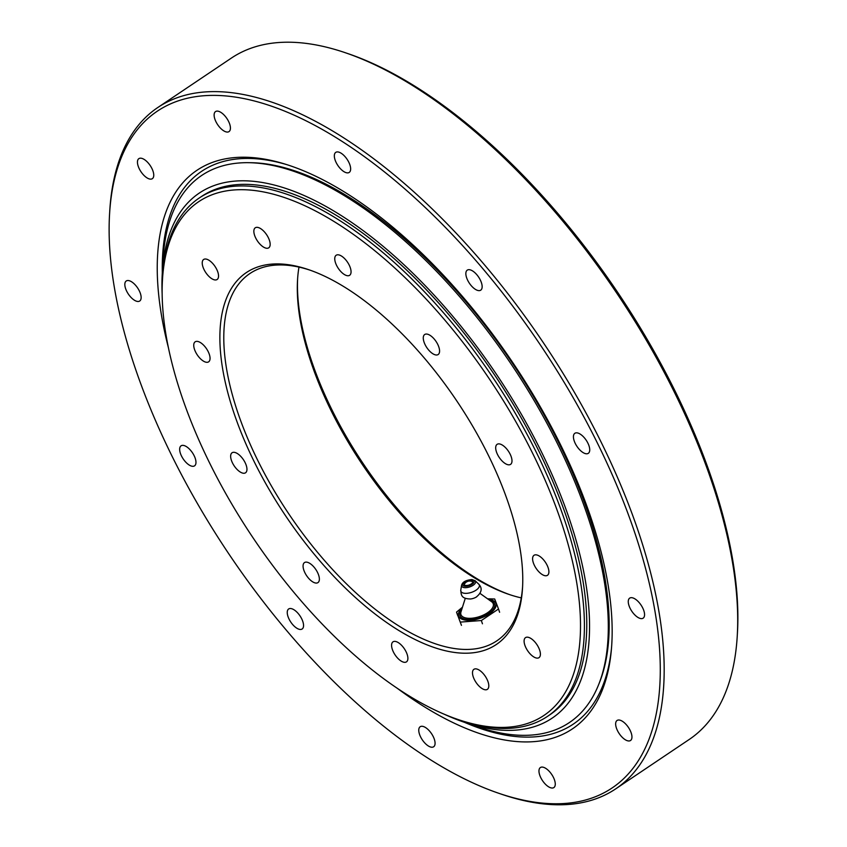 <?xml version="1.0" encoding="UTF-8"?>
<svg xmlns="http://www.w3.org/2000/svg" width="847" height="847" viewBox="0 0 847 847"><rect width="100%" height="100%" fill="white"/><g stroke="black" fill="none" stroke-linecap="round" stroke-linejoin="round"><path stroke-width="1.27" d="M162.158 294.343A316.312 145.515 56.1 0 1 162.285 273.083L163.1 258.843A329.589 151.624 56.1 0 1 247.769 162.677L250.214 162.698A328.149 150.957 56.1 0 1 512.668 363.575A328.149 150.957 56.1 0 1 599.507 682.481L598.596 684.747A329.589 151.624 56.1 0 1 477.994 726.948A329.589 151.624 56.1 0 1 477.57 726.8L464.082 722.195A316.312 145.515 56.1 0 1 444.336 714.275M162.285 273.083A316.312 145.515 56.1 0 1 353.231 223.513A316.312 145.515 56.1 0 1 581.995 563.583A316.312 145.515 56.1 0 1 464.495 722.332A316.312 145.515 56.1 0 1 464.082 722.195M247.769 162.677A329.589 151.624 56.1 0 1 511.387 364.443A329.589 151.624 56.1 0 1 598.596 684.747M457.74 719.41L460.546 720.374A312.247 143.641 -123.9 0 0 460.959 720.511A312.247 143.641 -123.9 0 0 547.522 716.361A312.247 143.641 -123.9 0 0 534.891 449.45A312.247 143.641 -123.9 0 0 285.767 193.878A312.247 143.641 -123.9 0 0 199.204 198.029A312.247 143.641 -123.9 0 0 162.624 277.033L162.455 279.997A309.483 142.37 56.1 0 1 284.507 197.573A309.483 142.37 56.1 0 1 561.741 523.457A309.483 142.37 56.1 0 1 457.74 719.41A309.483 142.37 56.1 0 1 162.455 279.997M308.467 269.611A224.063 103.08 -123.9 0 0 225.228 382.061A224.063 103.08 -123.9 0 0 387.28 622.958A224.063 103.08 -123.9 0 0 522.535 587.839A224.063 103.08 -123.9 0 0 308.753 269.706A224.063 103.08 -123.9 0 0 308.467 269.611M203.746 259.415A12.07 5.548 56.1 0 1 215.064 266.487A12.07 5.548 56.1 0 1 217.118 279.499A12.07 5.548 56.1 0 1 205.779 272.586A12.07 5.548 56.1 0 1 203.661 259.468A12.07 5.548 56.1 0 1 203.746 259.415M193.772 344.56A12.07 5.548 56.1 0 1 195.17 341.817A12.07 5.548 56.1 0 1 206.509 348.731A12.07 5.548 56.1 0 1 208.627 361.849A12.07 5.548 56.1 0 1 199.119 357.328A12.07 5.548 56.1 0 1 193.772 344.56M231.379 460.26A12.07 5.548 56.1 0 1 232.067 452.764A12.07 5.548 56.1 0 1 243.407 459.677A12.07 5.548 56.1 0 1 245.535 472.795A12.07 5.548 56.1 0 1 238.102 470.403A12.07 5.548 56.1 0 1 231.379 460.26M306.487 575.494A12.07 5.548 56.1 0 1 304.486 562.577A12.07 5.548 56.1 0 1 315.825 569.502A12.07 5.548 56.1 0 1 317.953 582.609A12.07 5.548 56.1 0 1 306.487 575.494M398.958 659.411A12.07 5.548 56.1 0 1 393.008 641.835A12.07 5.548 56.1 0 1 404.347 648.76A12.07 5.548 56.1 0 1 406.465 661.867A12.07 5.548 56.1 0 1 398.958 659.411M484.029 689.5A12.07 5.548 56.1 0 1 474.405 679.622A12.07 5.548 56.1 0 1 473.918 669.31A12.07 5.548 56.1 0 1 485.246 676.224A12.07 5.548 56.1 0 1 487.374 689.342A12.07 5.548 56.1 0 1 484.029 689.5M538.904 657.717A12.07 5.548 56.1 0 1 527.586 650.644A12.07 5.548 56.1 0 1 525.532 637.622A12.07 5.548 56.1 0 1 536.86 644.546A12.07 5.548 56.1 0 1 538.988 657.653A12.07 5.548 56.1 0 1 538.904 657.717M548.867 572.561A12.07 5.548 56.1 0 1 547.48 575.304A12.07 5.548 56.1 0 1 536.14 568.39A12.07 5.548 56.1 0 1 534.023 555.283A12.07 5.548 56.1 0 1 543.53 559.793A12.07 5.548 56.1 0 1 548.867 572.561M511.26 456.872A12.07 5.548 56.1 0 1 510.572 464.368A12.07 5.548 56.1 0 1 499.232 457.444A12.07 5.548 56.1 0 1 497.115 444.336A12.07 5.548 56.1 0 1 504.547 446.729A12.07 5.548 56.1 0 1 511.26 456.872M436.163 341.627A12.07 5.548 56.1 0 1 438.153 354.544A12.07 5.548 56.1 0 1 426.824 347.63A12.07 5.548 56.1 0 1 424.696 334.512A12.07 5.548 56.1 0 1 436.163 341.627M343.681 257.721A12.07 5.548 56.1 0 1 349.642 275.286A12.07 5.548 56.1 0 1 338.302 268.372A12.07 5.548 56.1 0 1 336.174 255.254A12.07 5.548 56.1 0 1 343.681 257.721M258.621 227.631A12.07 5.548 56.1 0 1 268.245 237.499A12.07 5.548 56.1 0 1 268.732 247.822A12.07 5.548 56.1 0 1 257.393 240.897A12.07 5.548 56.1 0 1 255.275 227.79A12.07 5.548 56.1 0 1 258.621 227.631M199.204 198.029L201.565 196.44A312.247 143.641 56.1 0 1 494.944 375.486A312.247 143.641 56.1 0 1 549.883 714.773L547.522 716.361M522.62 586.346A221.3 101.799 56.1 0 1 496.787 640.872A221.3 101.799 56.1 0 1 435.443 643.815A221.3 101.799 56.1 0 1 258.886 462.684A221.3 101.799 56.1 0 1 249.929 273.517A221.3 101.799 56.1 0 1 310.171 270.204M298.98 267.101A221.3 101.799 -123.9 0 0 297.53 280.103A221.3 101.799 -123.9 0 0 508.676 594.308A221.3 101.799 -123.9 0 0 508.962 594.403A221.3 101.799 -123.9 0 0 521.254 597.876M510.074 594.774A224.063 103.08 56.1 0 1 297.625 278.631M737.271 635.621L737.451 632.656A407.693 187.547 -123.9 0 0 348.456 53.795L345.65 52.842A410.467 188.828 56.1 0 1 737.271 635.621A410.467 188.828 56.1 0 1 689.193 739.484L615.674 788.885A410.467 188.828 -123.9 0 0 599.083 438.026A410.467 188.828 -123.9 0 0 271.591 102.064A410.467 188.828 -123.9 0 0 157.807 107.516A410.467 188.828 -123.9 0 0 109.729 211.379L109.549 214.344A407.693 187.547 56.1 0 1 270.331 105.769A407.693 187.547 56.1 0 1 635.546 535.06A407.693 187.547 56.1 0 1 498.544 793.205A407.693 187.547 56.1 0 1 109.549 214.344M157.807 107.516L231.326 58.115A410.467 188.828 56.1 0 1 345.11 52.652A410.467 188.828 56.1 0 1 345.65 52.842M498.544 793.205L501.35 794.158A410.467 188.828 -123.9 0 0 501.89 794.348A410.467 188.828 -123.9 0 0 615.674 788.885M168.426 347.768A336.524 154.81 56.1 0 1 285.174 164.127A336.524 154.81 56.1 0 1 513.197 363.225A336.524 154.81 56.1 0 1 611.386 649.575A336.524 154.81 56.1 0 1 479.106 733.364A336.524 154.81 56.1 0 1 397.243 688.272M218.897 111.412A12.07 5.548 56.1 0 1 228.521 121.29A12.07 5.548 56.1 0 1 229.008 131.603A12.07 5.548 56.1 0 1 217.668 124.678A12.07 5.548 56.1 0 1 215.551 111.571A12.07 5.548 56.1 0 1 218.897 111.412M343.268 154.842A12.07 5.548 56.1 0 1 349.218 172.417A12.07 5.548 56.1 0 1 337.879 165.493A12.07 5.548 56.1 0 1 335.751 152.386A12.07 5.548 56.1 0 1 343.268 154.842M478.735 277.255A12.07 5.548 56.1 0 1 480.725 290.172A12.07 5.548 56.1 0 1 469.397 283.247A12.07 5.548 56.1 0 1 467.269 270.14A12.07 5.548 56.1 0 1 478.735 277.255M589.004 445.829A12.07 5.548 56.1 0 1 588.316 453.325A12.07 5.548 56.1 0 1 576.976 446.411A12.07 5.548 56.1 0 1 574.859 433.293A12.07 5.548 56.1 0 1 582.291 435.686A12.07 5.548 56.1 0 1 589.004 445.829M644.535 615.409A12.07 5.548 56.1 0 1 643.148 618.162A12.07 5.548 56.1 0 1 631.809 611.238A12.07 5.548 56.1 0 1 629.692 598.13A12.07 5.548 56.1 0 1 639.199 602.641A12.07 5.548 56.1 0 1 644.535 615.409M630.443 740.564A12.07 5.548 56.1 0 1 619.136 733.491A12.07 5.548 56.1 0 1 617.071 720.469A12.07 5.548 56.1 0 1 628.41 727.393A12.07 5.548 56.1 0 1 630.539 740.5A12.07 5.548 56.1 0 1 630.443 740.564M550.508 787.731A12.07 5.548 56.1 0 1 540.884 777.864A12.07 5.548 56.1 0 1 540.386 767.541A12.07 5.548 56.1 0 1 551.725 774.465A12.07 5.548 56.1 0 1 553.853 787.572A12.07 5.548 56.1 0 1 550.508 787.731M426.136 744.301A12.07 5.548 56.1 0 1 420.186 726.737A12.07 5.548 56.1 0 1 431.525 733.65A12.07 5.548 56.1 0 1 433.653 746.768A12.07 5.548 56.1 0 1 426.136 744.301M290.669 621.899A12.07 5.548 56.1 0 1 288.668 608.972A12.07 5.548 56.1 0 1 300.007 615.896A12.07 5.548 56.1 0 1 302.135 629.003A12.07 5.548 56.1 0 1 290.669 621.899M180.39 453.314A12.07 5.548 56.1 0 1 181.089 445.818A12.07 5.548 56.1 0 1 192.428 452.743A12.07 5.548 56.1 0 1 194.545 465.85A12.07 5.548 56.1 0 1 187.113 463.457A12.07 5.548 56.1 0 1 180.39 453.314M124.858 283.734A12.07 5.548 56.1 0 1 126.256 280.982A12.07 5.548 56.1 0 1 137.595 287.906A12.07 5.548 56.1 0 1 139.713 301.013A12.07 5.548 56.1 0 1 130.205 296.503A12.07 5.548 56.1 0 1 124.858 283.734M138.961 158.59A12.07 5.548 56.1 0 1 150.268 165.652A12.07 5.548 56.1 0 1 152.333 178.675A12.07 5.548 56.1 0 1 140.994 171.75A12.07 5.548 56.1 0 1 138.866 158.643A12.07 5.548 56.1 0 1 138.961 158.59M611.555 647.627A333.051 153.212 56.1 0 1 480.81 728.642A333.051 153.212 56.1 0 1 464.452 722.322M162.306 272.681A333.051 153.212 56.1 0 1 287.038 164.71M462.473 607.193L456.544 612.106L461.456 625.351M456.544 612.106L457.634 615.377M460.376 622.09L481.361 620.533L482.451 623.794M481.361 620.533L498.523 608.993L499.614 612.265M498.523 608.993L494.701 599.009L487.512 598.776M465.554 582.058A4.606 2.107 -18.4 0 0 464.018 584.472A4.606 2.107 -18.4 0 0 469.047 585.023A4.606 2.107 -18.4 0 0 472.753 581.561A4.606 2.107 -18.4 0 0 469.947 580.566A4.606 2.107 -18.4 0 0 465.554 582.058M461.583 585.235A7.358 3.377 -18.4 0 0 465.352 587.68A7.358 3.377 -18.4 0 0 473.145 585.266A7.358 3.377 -18.4 0 0 475.156 580.724L472.023 579.56C465.966 580.089 462.494 581.974 461.583 585.235L460.779 590.115C461.255 594.393 460.652 598.818 470.614 598.977A6.977 3.197 -18.4 0 0 476.152 597.135A6.977 3.197 -18.4 0 0 476.755 596.754M464.209 584.811A4.606 2.107 161.6 0 1 464.421 584.176A6.067 6.067 0 0 1 472.255 581.571A4.606 2.107 161.6 0 1 472.795 581.963M462.24 607.913A19.693 9.031 -18.4 0 0 465.988 620.195A19.693 9.031 -18.4 0 0 492.562 611.354A19.693 9.031 -18.4 0 0 488.211 599.274M461.636 609.829A18.263 8.375 -18.4 0 0 467.692 619.517A18.263 8.375 -18.4 0 0 490.805 611.83A18.263 8.375 -18.4 0 0 489.852 600.449M472.097 584.282A6.045 2.774 161.6 0 1 462.663 584.981A6.045 2.774 161.6 0 1 470.381 579.793A6.045 2.774 161.6 0 1 472.097 584.282M460.779 590.115A9.73 4.457 -18.4 0 0 465.765 593.355A9.73 4.457 -18.4 0 0 476.067 590.158A9.73 4.457 -18.4 0 0 478.724 584.144L475.156 580.724M465.289 598.268L460.969 611.936A17.035 7.814 -18.4 0 0 468.92 618.321A17.035 7.814 -18.4 0 0 487.554 612.73A17.035 7.814 -18.4 0 0 491.641 601.73L479.995 593.376M476.152 597.135C481.784 592.635 482.642 588.305 478.724 584.144"/></g></svg>
